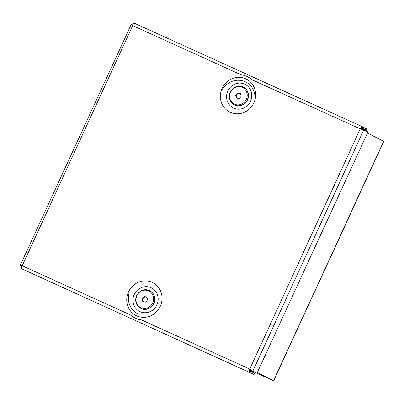 <?xml version="1.0" encoding="UTF-8"?>
<svg xmlns="http://www.w3.org/2000/svg" width="404" height="404" viewBox="0 0 404 404"><rect width="100%" height="100%" fill="white"/><g stroke="black" fill="none" stroke-linecap="round" stroke-linejoin="round"><path stroke-width="0.61" d="M257.298 372.569L272.463 380.321L256.959 373.301L271.937 380.048M257.323 372.518L273.659 380.871L383.8 141.405L367.463 133.052M250.031 370.18L255.469 372.65M256.954 373.321L273.659 380.871M250.031 370.155L255.081 372.453M257.287 372.589L271.927 380.068M254.969 372.392L250.031 370.15M21.816 266.443L20.2 265.458L131.295 24.296C130.84 24.296 131.3 24.73 132.679 25.588C133.275 23.927 133.774 23.109 134.173 23.129L362.817 126.932C362.045 126.74 361.171 127.391 360.201 128.881L249.728 369.064C249.228 370.776 249.293 371.882 249.919 372.382L250.47 371.185L250.111 369.261L251.662 370.705L252.798 371.22L249.728 369.064L141.274 319.827A21.089 19.927 117.1 0 1 135.582 318.256A21.089 19.927 117.1 0 1 130.659 315.009L22.205 265.771C20.649 265.307 20.008 265.271 20.281 265.66L21.841 266.393M152.101 282.335A18.453 17.438 -62.9 0 0 128.512 291.89A18.453 17.438 -62.9 0 0 136.683 315.862A18.453 17.438 -62.9 0 0 160.272 306.308A18.453 17.438 -62.9 0 0 152.101 282.335M140.037 311.661A13.181 12.453 117.1 0 1 134.204 294.536A13.181 12.453 117.1 0 1 151.051 287.714A13.181 12.453 117.1 0 1 156.888 304.838A13.181 12.453 117.1 0 1 140.037 311.661M361.272 129.194L362.676 129.336L367.958 131.972L256.944 373.336L252.798 371.22L363.812 129.851L360.201 128.881L251.748 79.644A21.089 19.927 -62.9 0 0 246.824 76.396A21.089 19.927 -62.9 0 0 241.127 74.821L132.679 25.588L22.205 265.771C21.331 267.312 21.023 268.251 21.276 268.584L254.071 374.503L254.621 373.306L250.47 371.185M230.3 112.317A18.453 17.438 -62.9 0 0 253.894 102.762A18.453 17.438 -62.9 0 0 245.723 78.79A18.453 17.438 -62.9 0 0 222.134 88.345A18.453 17.438 -62.9 0 0 230.3 112.317M233.658 108.115A13.181 12.453 -62.9 0 0 250.505 101.288A13.181 12.453 -62.9 0 0 244.673 84.168A13.181 12.453 -62.9 0 0 227.821 90.991A13.181 12.453 -62.9 0 0 233.658 108.115M22.589 265.968L21.417 266.175L21.538 265.913M131.295 24.296L132.3 24.891M132.32 25.048L133.062 25.785M132.431 24.811L132.866 25.033M21.276 268.584L254.071 374.503M251.662 370.705L256.944 373.336M134.168 23.129L362.782 126.912M362.242 128.118L366.413 130.245L366.963 129.048L362.817 126.932L362.267 128.129L360.585 129.073M361.742 128.124L366.413 130.245M254.919 99.995A18.453 17.438 -62.9 0 0 245.809 82.052A18.453 17.438 -62.9 0 0 222.589 89.294M129.295 292.122A18.453 17.438 -62.9 0 0 137.597 313.676A18.453 17.438 -62.9 0 0 138.284 314.004M146.894 297.455A2.636 2.49 -62.9 0 0 142.94 300.47A2.636 2.49 -62.9 0 0 143.93 301.808M136.34 302.379A9.226 8.716 -62.9 0 0 147.374 307.883A9.226 8.716 -62.9 0 0 153.212 296.213A9.226 8.716 -62.9 0 0 142.178 290.708A9.226 8.716 -62.9 0 0 136.34 302.379M154.197 296.188A9.883 9.342 117.1 0 1 151.157 306.757A9.883 9.342 117.1 0 1 140.663 308.292A9.883 9.342 117.1 0 1 136.123 302.793A9.883 9.342 117.1 0 1 139.163 292.223A9.883 9.342 117.1 0 1 149.657 290.688A9.883 9.342 117.1 0 1 154.197 296.188M146.819 297.192L144.496 296.758L142.511 299.056L143.309 301.692M145.632 302.126L147.617 299.829L146.758 296.996L143.92 296.46L141.935 298.758L142.794 301.591L145.632 302.126M142.511 299.056L141.935 298.758M144.496 296.758L143.92 296.46M240.516 93.91A2.636 2.49 -62.9 0 0 236.562 96.925A2.636 2.49 -62.9 0 0 237.547 98.258M229.962 98.834A9.226 8.716 -62.9 0 0 240.996 104.333A9.226 8.716 -62.9 0 0 246.829 92.668A9.226 8.716 -62.9 0 0 235.8 87.163A9.226 8.716 -62.9 0 0 229.962 98.834M247.819 92.642A9.883 9.342 117.1 0 1 244.779 103.212A9.883 9.342 117.1 0 1 234.285 104.747A9.883 9.342 117.1 0 1 229.745 99.248A9.883 9.342 117.1 0 1 232.785 88.678A9.883 9.342 117.1 0 1 243.279 87.143A9.883 9.342 117.1 0 1 247.819 92.642M240.436 93.647L238.118 93.208L236.133 95.506L236.931 98.142M239.254 98.581L241.233 96.283L240.38 93.45L237.537 92.915L235.557 95.213L236.416 98.046L239.254 98.581M236.133 95.506L235.557 95.213M238.118 93.208L237.537 92.915M383.659 141.329L273.518 380.795M140.759 308.343A9.883 9.342 -62.9 0 0 140.855 308.393A9.883 9.342 -62.9 0 0 151.349 306.853A9.883 9.342 -62.9 0 0 154.389 296.284A9.883 9.342 -62.9 0 0 149.849 290.784A9.883 9.342 -62.9 0 0 149.753 290.739M234.381 104.798A9.883 9.342 -62.9 0 0 234.477 104.843A9.883 9.342 -62.9 0 0 244.97 103.308A9.883 9.342 -62.9 0 0 248.011 92.738A9.883 9.342 -62.9 0 0 243.471 87.239A9.883 9.342 -62.9 0 0 243.375 87.193M149.657 290.688L149.849 290.784C152.101 291.981 153.626 293.824 154.419 296.314C157.232 304.081 147.844 312.469 140.855 308.393L140.663 308.292M243.279 87.143L243.471 87.239C245.723 88.436 247.248 90.279 248.036 92.768C250.854 100.53 241.466 108.918 234.477 104.843L234.285 104.747"/></g></svg>
